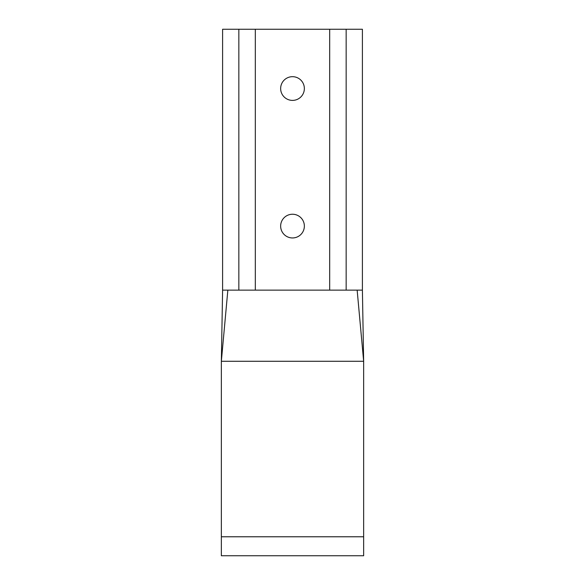 <?xml version="1.0" encoding="UTF-8"?>
<svg xmlns="http://www.w3.org/2000/svg" width="585" height="585" viewBox="0 0 585 585"><rect width="100%" height="100%" fill="white"/><g stroke="black" fill="none" stroke-linecap="round" stroke-linejoin="round"><path stroke-width="0.88" d="M304.361 88.54A11.861 11.861 0 0 1 286.57 98.806A11.861 11.861 0 0 1 286.57 78.273A11.861 11.861 0 0 1 304.361 88.54M304.361 226.095A11.861 11.861 0 0 1 286.57 236.362A11.861 11.861 0 0 1 286.57 215.828A11.861 11.861 0 0 1 304.361 226.095M346.159 290.131L362.4 290.131L362.4 29.25L346.159 29.25L346.159 290.131L222.6 290.131L222.6 29.25L346.159 29.25M316.214 555.75L318.591 555.75M227.85 290.131L221.349 361.274L363.651 361.274L363.651 555.75L221.349 555.75L221.349 361.274L222.6 290.131L362.4 290.131L363.651 361.274L357.15 290.131M329.684 29.25L329.684 290.131M255.316 29.25L255.316 290.131M238.841 29.25L238.841 290.131M221.349 536.774L363.651 536.774"/></g></svg>

